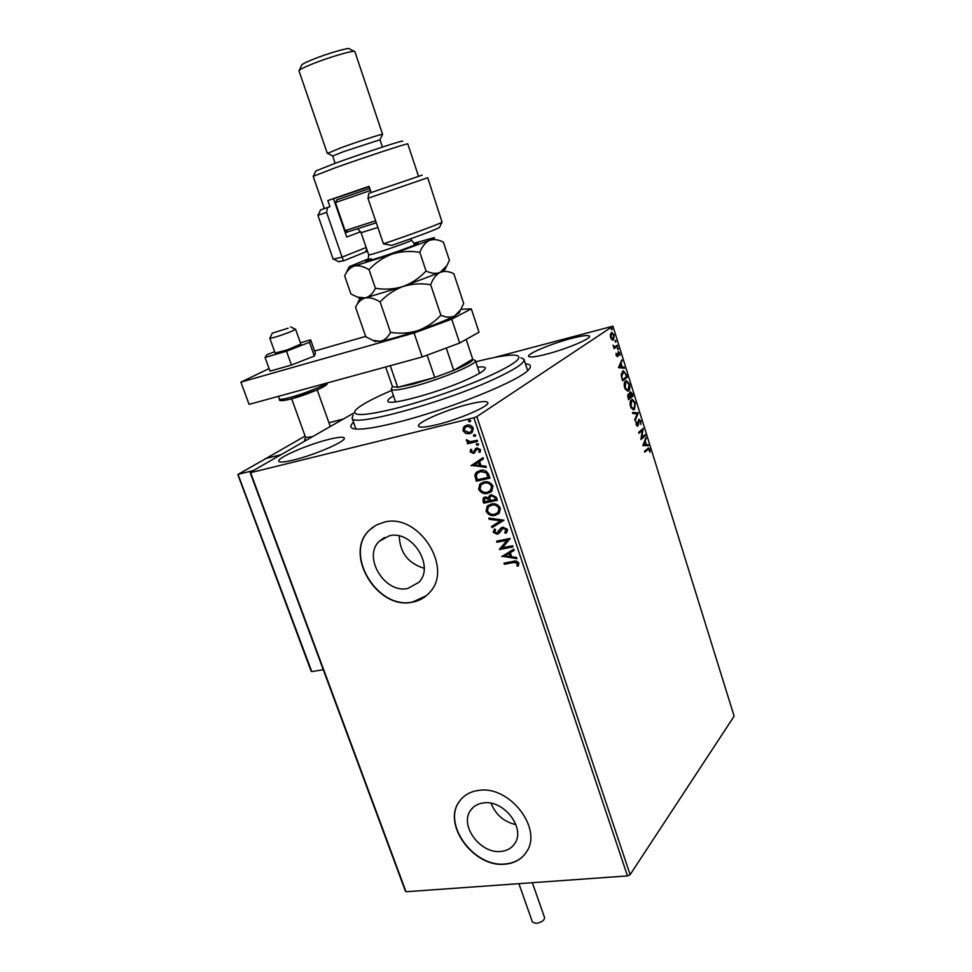 <?xml version="1.0" encoding="UTF-8"?>
<svg xmlns="http://www.w3.org/2000/svg" width="972" height="972" viewBox="0 0 972 972"><rect width="100%" height="100%" fill="white"/><g stroke="black" fill="none" stroke-linecap="round" stroke-linejoin="round"><path stroke-width="1.46" d="M525.427 363.759C530.481 364.196 531.708 365.97 529.133 369.105C521.867 379.93 448.031 409.977 396.418 422.577C375.447 427.753 361.499 429.867 354.537 428.883C349.944 428.081 349.616 425.882 353.553 422.273M500.92 851.436C507.117 850.828 511.758 848.143 514.856 843.392C525.694 828.217 503.848 799.762 483.752 802.884C477.969 803.565 473.583 806.055 470.57 810.369C459.161 825.337 480.472 854.133 500.92 851.436M407.9 588.437L418.908 582.289C435.092 566.214 411.897 529.679 389.286 535.803L379.274 541.27C362.301 556.992 384.876 594.05 407.9 588.437M412.493 602.142C419.369 600.854 425.08 597.634 429.6 592.507C453.912 567.952 418.385 512.621 384.195 522.146L376.128 525.111L369.372 530.165C343.25 553.943 377.343 610.465 412.493 602.142M373.272 526.873L369.591 530.019C343.456 553.797 377.537 610.295 412.687 601.984L426.38 595.702M505.173 864.144C514.747 863.258 521.903 859.102 526.642 851.691C542.898 828.545 509.474 785.425 479.075 790.358C470.448 791.402 463.863 795.12 459.331 801.511C441.762 824.171 473.947 868.069 505.173 864.144M461.348 798.96L459.513 801.305C441.944 823.977 474.117 867.85 505.343 863.938C513.702 863.185 520.287 859.856 525.099 853.951M293.605 460.011C314.892 454.969 347.113 440.863 344.258 437.983C343.238 436.647 338.098 437.108 328.864 439.38C307.917 444.459 276.327 458.177 278.806 461.263C279.705 462.587 284.638 462.174 293.605 460.011M546.677 354.124C566.457 349.057 591.571 338.487 589.469 336.19C588.23 334.878 582.034 335.68 570.868 338.572C551.379 343.638 526.763 353.942 528.622 356.347C529.704 357.66 535.718 356.918 546.677 354.124M436.902 424.655C459.635 419.236 490.629 405.664 487.786 402.517C486.45 400.865 480.083 401.436 468.698 404.231C446.355 409.662 416.04 422.844 418.531 426.198C419.697 427.826 425.821 427.303 436.902 424.655M611.983 339.787L610.574 337.503L610.319 334.453L611.85 332.46L614.158 335.073L613.502 339.896L611.983 339.787M617.56 346.251L614.122 348.656L613.101 345.169L614.717 346.761L617.256 345.279L617.56 346.251L614.049 348.413M616.187 355.521L616.09 353.273L617.354 355.788L618.496 351.682L619.784 353.176L619.954 355.521L618.666 352.715L617.67 356.748L616.187 355.521M626.308 374.402L627.219 377.343L622.602 380.842L621.23 375.763L622.554 371.231L623.55 370.867L625.761 374.548M633.051 396.09L628.483 399.711L628.167 394.11L629.504 394.523L630.05 391.619L632.274 393.575L633.051 396.09L628.398 399.407M638.3 412.966L635.044 420.73L634.716 419.673L637.195 413.78L632.808 413.55L632.48 412.493L638.252 412.808L634.777 419.88M645.068 434.703L645.359 435.663L640.913 439.538L642.298 430.414L638.956 433.281L638.653 432.321L643.136 428.482L641.751 437.582L645.068 434.703M647.802 449.538L644.849 452.187L644.545 451.227L648.591 447.922L649.794 449.428L650.013 452.223L648.628 449.015L644.74 451.822M627.462 875.918L473.874 417.766L476.815 416.636L612.943 326.179L734.139 716.182L630.135 874.654L627.462 875.918L406.017 891.737L405.275 890.802L250.096 472.416L354.245 412.796M476.815 416.636L630.135 874.654M642.808 445.626L645.955 437.57L645.262 441.13L646.344 444.629L648.154 444.641L648.482 445.686L642.808 445.626M640.888 420.791L640.779 424.424L640.451 421.253L639.139 420.135L638.422 424.983L637.425 426.246L636.138 424.703L636.15 421.641L637.328 425.214L638.847 419.175L640.329 420.925M634.412 409.491L633.38 409.892L630.512 406.673C629.759 403.101 630.05 400.829 631.387 399.832L632.371 399.443L635.263 402.736L634.412 409.491L633.367 409.892M628.58 390.756L627.596 391.121L624.644 387.84C623.878 384.256 624.182 381.996 625.531 381.036L626.49 380.672L629.455 384.037C630.184 387.536 629.892 389.784 628.58 390.756L627.572 391.121M618.484 367.61L621.825 359.968L621.072 363.419L622.177 366.991L624.073 367.197L624.401 368.254L618.484 367.61M618.192 349.592L617.827 347.915L618.01 349.641M615.847 342.071L615.483 340.382L615.677 342.108M612.02 329.763L611.643 328.074L611.862 329.8M494.529 357.441L612.943 326.179M465.697 433.439L463 430.705L463.583 427.182L466.742 425.189C469.561 424.485 471.76 425.493 473.328 428.215L472.307 432.248L469.61 433.719L465.697 433.439L463 430.705M477.58 441.434L467.605 443.791L467.216 442.637L468.674 442.296L466.353 440.668L466.402 439.709L470.339 441.701L477.191 440.267L477.58 441.434M470.132 451.834L470.788 449.271L471.87 449.757L471.323 451.482L473.036 452.284L476.815 447.861L480.52 449.635L479.961 452.32L478.819 451.883L479.33 450.048L477.252 449.015L473.473 453.426L470.132 451.834L470.946 449.343M488.746 474.701L489.912 478.175L476.292 481.189L474.834 475.296L476.049 472.635L480.168 470.472C484.044 469.427 486.899 470.837 488.746 474.701M497.348 500.288L483.728 503.192L483.023 501.102L483.291 498.053L485.235 496.984L488.6 497.749L489.341 495.732L491.297 494.663L496.352 497.324L497.348 500.288M504.031 520.19L492.002 527.675L491.589 526.447L500.702 520.773L489.183 519.315L488.77 518.088L504.031 520.19M512.621 545.79L512.997 546.908L499.401 549.557L507.068 540.274L496.947 542.279L496.571 541.161L510.166 538.464L502.5 547.758L512.621 545.79M513.398 562.545L504.371 564.258L503.994 563.14L513.155 561.403C515.476 560.492 517.371 561.075 518.829 563.165L518.173 566.202L516.934 565.838L517.432 563.432L513.763 562.229L504.371 564.258M473.874 417.766L250.606 472.671L406.017 891.737M501.795 556.64L513.751 549.156L514.164 550.383L510.3 552.728L511.673 556.822L516.545 557.478L516.958 558.693L502.123 556.215M507.506 529.448L506.922 532.182L505.634 533.349L504.638 532.571L506.133 529.813L503.132 528.233L499.256 533.081L497.227 534.236L493.181 532.255L494.529 528.975L495.659 529.679L494.578 531.988L496.789 533.118L500.41 528.513L502.767 527.091L507.506 529.448M495.173 515.354C491.322 516.229 488.296 514.868 486.085 511.26L487.154 506.254L491.285 504.018C495.149 503.132 498.174 504.517 500.361 508.174L499.304 513.07L495.538 515.051C491.698 515.925 488.673 514.565 486.462 510.968L486.085 511.26M487.762 493.375C483.922 494.298 480.885 492.938 478.674 489.317L479.84 484.141L483.849 481.978C487.725 481.055 490.751 482.428 492.95 486.097L491.808 491.164L488.151 493.083C484.299 494.007 481.274 492.646 479.05 489.038L478.674 489.317M471.08 465.746L483.023 457.642L483.436 458.893L479.573 461.445L480.994 465.649L485.891 466.183L486.316 467.435L471.408 465.296M477.847 445.334L476.377 444.629L476.608 443.718L478.661 444.095L477.847 445.334L476.377 444.629M474.858 436.44L473.388 435.748L474.202 434.496L475.673 435.201L475.442 436.124L473.388 435.748M469.962 421.884L468.504 421.192L468.747 420.244L470.776 420.633L469.962 421.884L468.504 421.192M399.261 535.985C399.905 552.655 408.216 563.432 424.181 568.292M491.091 803.273C495.684 814.755 503.97 821.875 515.913 824.633M504.735 563.93L504.444 563.055M518.404 565.838L516.934 565.838M517.298 565.51L517.481 564.21M517.797 563.116L513.763 562.229M514.139 550.298L510.3 552.728M516.825 558.305L502.16 556.324M510.118 556.604L509.425 553.153L505.027 555.923L510.118 556.604L509.061 553.469L505.027 555.923M512.924 546.677L499.401 549.557M499.693 549.01L507.068 540.274M507.445 539.97L496.947 542.279M497.312 541.975L497.008 541.076M506.327 532.79L505.634 533.349M505.999 533.045L505.015 532.267M505.173 532.121L506.133 529.813M506.509 529.509L503.132 528.233M503.508 527.918L502.196 528.647M499.001 533.336L497.227 534.236M497.603 533.92L493.181 532.255M493.557 531.951L494.566 528.999M498.685 531.781L499.195 530.42M499.572 530.117L501.139 527.832M504.006 520.129L492.002 527.675M492.379 527.371L491.99 526.204M489.183 519.315L500.702 520.773M489.56 519.024L489.268 518.161M486.462 510.968L488.175 505.331M498.685 513.69L495.538 515.051M497.664 512.864L499.353 508.198C497.591 505.246 495.149 504.128 492.039 504.857L489.171 506.218M491.662 505.161L488.333 506.971L487.458 510.92C489.244 513.836 491.686 514.929 494.784 514.224L498.114 512.39L498.976 508.502C497.214 505.537 494.772 504.419 491.662 505.161L492.039 504.857M497.275 500.082L483.728 503.192M484.117 502.901L483.412 500.811L483.898 497.53M489.341 495.732L488.6 497.749M492.051 495.501L490.374 496.522L489.839 498.114L490.483 500.531L495.562 499.45L495.489 497.846L492.051 495.501L490.86 496.109M486.024 497.822L484.506 498.709L484.736 501.759L489.086 500.835L489.268 499.96L486.024 497.822L484.919 498.381M489.268 499.96L485.648 498.114M495.489 497.846L491.674 495.793M495.562 499.45L495.125 498.15M479.05 489.038L480.909 483.206M491.139 491.82L488.151 493.083M490.131 490.957L491.941 486.158C490.18 483.181 487.737 482.076 484.615 482.829L481.881 484.117M484.238 483.12L480.982 484.882L480.047 488.965C481.845 491.893 484.287 492.986 487.373 492.245L490.629 490.471L491.565 486.45C489.803 483.473 487.349 482.355 484.238 483.12L484.615 482.829M489.852 477.981L476.292 481.189M476.681 480.909L474.834 475.296M475.211 475.016L477.106 471.736M480.933 471.347L477.288 473.328L476.316 475.612L477.301 479.743L488.126 477.337L486.717 472.817L480.933 471.347L478.127 472.623M486.717 472.817L480.557 471.627M488.126 477.337L486.328 473.109M483.436 458.869L479.573 461.445M486.194 467.107L471.469 465.467M479.427 465.467L478.734 461.979L474.312 464.908L479.427 465.467L478.346 462.247L474.312 464.908M474.239 451.518L475.393 448.602M480.217 451.992L478.819 451.883M479.196 451.603L479.33 450.048M479.718 449.769L477.252 449.015M477.641 448.736L476.863 449.149M474.761 452.794L473.473 453.426M473.862 453.146L470.521 451.555M476.766 444.362L476.608 443.718M477.519 441.264L467.605 443.791M467.994 443.524L467.654 442.527M466.353 440.668L468.674 442.296M466.754 440.401L466.706 439.781M473.777 435.48L473.996 434.569M463.389 430.45L463.583 427.182M463.972 426.927L465.029 425.882M471.748 432.747L469.61 433.719M470.011 433.451L466.098 433.172M470.97 431.75L472.489 428.251L467.532 426.088L465.819 426.878M467.143 426.356L465.053 427.473L464.215 430.414L469.233 432.552L471.384 431.386L472.1 428.506L467.532 426.088M468.893 420.937L468.747 420.244M648.105 448.104L648.956 449.173M648.47 449.052L647.109 449.696M645.542 438.591L646.283 438.615M645.59 438.761L644.57 441.288L645.262 441.13M644.57 441.288L644.788 441.968M645.627 444.654L646.344 444.629M645.663 444.775L648.154 444.641M647.474 444.799L647.741 445.674M644.934 441.944L643.172 444.751L645.76 444.617L644.934 441.944L643.853 444.605L645.76 444.617M643.172 444.751L643.853 444.605M644.485 435.213L645.359 435.663M644.679 435.821L640.876 439.113M638.847 432.941L642.298 430.414M642.48 429.041L642.261 430.426M641.107 437.728L641.751 437.582M638.167 420.973L638.798 420.827M637.79 424.813L638.422 424.983M637.729 425.141L637.207 426.21L637.887 426.052M636.004 422.31L636.66 422.164M638.859 419.175L639.941 420.293M632.541 412.699L638.252 412.808M632.371 399.443L633.951 401.375M634.91 407.268L633.732 409.662M631.994 400.61L630.148 402.347M631.083 408.058L633.197 408.86M631.678 400.804L630.974 406.247L633.294 408.86L634.121 408.532L634.813 403.149L632.505 400.488L630.998 400.962M628.131 394.134L629.504 394.523M630.063 391.619L631.192 392.749M632.164 395.592L632.371 396.248M629.273 394.583L629.431 395.385M630.087 392.652L629.443 393.04M628.568 395.009L627.548 395.543M628.337 397.354L628.653 398.362L630.123 397.196L628.799 394.948L627.803 397.487M627.791 395.24L628.471 395.069M630.439 396.333L632.286 395.495L630.658 392.469L629.892 396.467M629.334 394.911L630.014 394.753M629.674 392.749L630.354 392.591M626.49 380.672L628.094 382.616M629.103 388.472L627.9 390.926M626.102 381.85L624.267 383.624M625.251 389.286L627.39 390.088M625.834 382.008L625.105 387.427L627.487 390.088L628.277 389.784L628.993 384.426L626.624 381.717L625.142 382.178M626.32 376.82L627.219 377.343M626.539 377.513L622.517 380.562M623.55 370.867L622.87 371.037L624.899 372.689M623.125 372.045L621.205 373.941M622.773 379.505L626.454 376.723L625.203 373.163L623.659 371.912L621.825 375.945L622.226 379.639M622.165 372.385L622.858 372.215M621.375 360.928L622.153 361.025M621.46 361.195L620.379 363.589L621.072 363.419M620.379 363.589L620.573 364.221M621.424 366.954L622.177 366.991M621.497 367.161L624.073 367.197M623.38 367.367L623.635 368.169M620.719 364.184L618.897 366.869L621.57 366.918L620.719 364.184L619.577 366.699L621.57 366.918M618.897 366.869L619.577 366.699M618.046 351.9L618.872 352.787M617.487 348.341L618.326 348.498M617.645 348.681L617.706 349.385M613.697 346.883L614.875 346.749M616.649 345.704L616.868 346.433M615.142 340.82L615.993 340.978M615.3 341.16L615.361 341.852M611.279 332.643L612.834 333.809M613.757 338.135L612.822 340.079L613.502 339.896M611.68 333.59L610.282 334.66M611.181 338.888L612.384 339.167M611.558 333.651L610.999 337.223L612.7 339.082L613.733 335.364L612.044 333.493L610.878 333.833M611.315 328.512L612.166 328.682M611.473 328.864L611.534 329.557M305.099 436.039L265.32 458.881M328.937 422.771L343.298 419.066M265.235 458.65L281.054 454.702L266.158 458.42L238.213 474.287L253.352 470.557M304.479 439.976L306.277 440.255L304.479 439.976L305.609 437.449M288.113 328.196L272.233 333.177L288.113 328.196M290.604 326.92L295.597 329.314L292.147 331.16C281.042 335.486 273.594 337.867 269.815 338.28L272.172 333.299M291.673 398.836L305.633 437.534L312.547 436.671M311.016 670.17L311.757 671.579L323.275 669.72M238.359 475.272L311.757 671.579M532.34 882.71L544.587 917.641C544.332 920.508 541.477 922.416 535.985 923.388L532.425 922.039M269.815 338.28L275.149 353.055L287.25 349.884L300.87 344.088M274.675 351.73L266.923 354.719L265.064 357.441L286.485 351.208L309.473 342.302L310.615 339.823L300.421 342.812M310.615 339.823L315.414 353.346L314.345 356.044L291.454 365.035L270.022 371.146L265.064 357.441M286.485 351.208L291.454 365.035M309.473 342.302L314.345 356.044M269.098 368.582L240.91 382.142L414.072 332.995L451.737 319.168L471.311 308.853L460.922 309.327M365.642 336.397L314.6 351.074M451.737 319.168L459.707 343.031L479.014 332.193L471.311 308.853M459.707 343.031L422.213 356.967L414.072 332.995M240.91 382.142L249.075 404.364L422.213 356.967M391.643 390.465L386.176 392.834C369.615 400.185 359.385 405.98 355.485 410.233C351.317 416.526 364.719 415.919 395.701 408.398C425.481 400.816 465.661 386.795 491.261 375.083C515.597 363.637 523.835 357.04 515.986 355.278C509.146 354.476 495.744 356.651 475.77 361.815M520.883 357.732L523.981 359.3C525.074 362.714 515.5 369.153 495.246 378.618C444.666 402.444 351.597 427.692 352.095 418.154L353.079 415.19M480.533 372.689L479.427 372.811M477.556 367.161C482.136 366.614 484.7 366.845 485.235 367.853C485.793 369.822 480.18 373.515 468.383 378.946C439.745 392.238 387.925 406.405 387.889 401.181C387.451 400.075 389.322 398.277 393.49 395.786M395.434 401.4L394.486 401.995M473.947 359.859L475.344 360.539C478.54 363.516 440.474 379.517 413.003 386.564C399.735 389.966 392.481 390.89 391.254 389.322L392.433 386.552M392.457 386.625L397.706 387.306L413.282 384.062L434.727 377.5L453.754 370.344L472.732 359.154L466.159 339.398M446.257 348.025L453.754 370.344C467.095 364.694 473.425 360.964 472.732 359.154M390.258 365.715L397.706 387.306L434.727 377.5L427.145 355.132M444.398 348.717L429.272 354.343M439.648 227.096L439.466 227.46C434.849 230.012 418.932 236.002 391.716 245.43L383.442 243.826C412.456 234.009 439.927 223.815 442.053 222.138L427.741 177.706L367.963 198.3L383.442 243.826M313.385 176.126L315.803 170.951L336.361 162.834C364.986 152.519 406.709 138.935 402.347 141.329M418.531 176.345L407.778 143.917C409.795 142.386 365.679 156.881 335.668 167.634L313.178 176.333M335.121 163.284L332.643 156.042L344.015 151.486L379.967 139.786L382.446 147.064M327.613 153.357L340.528 147.938C357.319 141.791 382.19 133.747 382.543 134.33L382.446 134.525M299.23 70.361L301.551 65.343C301.575 64.468 305.269 62.524 312.656 59.499C327.673 53.363 350.272 46.899 349.519 48.928L354.245 51.382M382.591 134.355L354.914 51.698C355.57 49.499 329.338 57.056 311.927 64.14C303.434 67.603 299.109 69.838 298.975 70.847L298.987 70.883M320.432 209.952L329.933 206.684L327.819 200.56L333.481 198.665L346.712 237.034L360.661 231.737M371.183 192.541L369.068 186.32L327.819 200.56M327.528 207.498L326.592 212.406L342.071 257.118L366.165 247.495M326.592 212.406L317.905 215.31L333.165 259.196L342.071 257.118L343.578 260.824L338.523 261.614M367.963 198.3L368.85 193.343L422.176 175.118M367.44 251.201L343.578 260.824M369.202 186.697L333.53 198.786M345.157 232.551L347.502 231.64M345.279 232.879L347.964 231.871M376.298 222.795L347.855 231.822M370.478 190.488L335.437 202.565L345.096 230.607L375.617 220.79M335.559 202.516L336.81 199.855L369.785 188.434M359.834 298.331L365.326 297.918C361.098 299.182 357.842 302.304 355.545 307.274L365.788 336.798L373.102 340.431L380.295 341.269C388.922 339.678 401.497 336.105 417.996 330.553C409.078 333.287 399.929 333.882 390.537 332.339C387.998 337.284 384.584 340.261 380.295 341.269L374.609 341.184M380.113 301.964C386.528 295.014 394.17 289.863 403.064 286.497C394.085 289.255 384.876 289.85 375.423 288.271C372.932 293.471 369.567 296.679 365.326 297.918C369.749 297.213 374.682 298.562 380.113 301.964L390.537 332.339M440.875 315.195C434.448 322.109 426.83 327.224 417.996 330.553C434.472 324.879 446.695 320.007 454.665 315.936C450.595 317.783 445.99 317.54 440.875 315.195L430.657 284.723C432.953 278.697 436.112 274.59 440.158 272.391C444.338 270.775 448.894 271.224 453.851 273.752L463.68 303.434L460.607 309.874L454.665 315.936L459.355 312.389M360.563 298.683L357.417 297.128L365.326 297.918L403.064 286.497C412.043 283.739 421.24 283.144 430.657 284.723M368.546 258.771L349.179 266.717L354.33 266.036L392.081 254.105L429.49 240.363C433.743 238.905 438.372 239.513 443.402 242.198L449.416 260.362L446.719 265.866L440.158 272.391C435.991 274.031 431.289 273.569 426.064 270.981C419.612 277.968 411.946 283.144 403.064 286.497L440.158 272.391L445.03 269.317M357.417 297.128L350.928 293.969L344.659 275.927C346.919 270.763 350.151 267.47 354.33 266.036C358.729 265.174 363.625 266.389 369.044 269.681C375.471 262.683 383.15 257.483 392.081 254.105C401.096 251.323 410.342 250.74 419.819 252.343C422.152 246.414 425.384 242.417 429.49 240.363C433.949 238.48 435.468 237.581 434.022 237.666L413.926 243.255M419.819 252.343L426.064 270.981M369.044 269.681L375.423 288.271M279.377 399.018L279.401 399.067C279.972 399.759 283.532 399.237 290.093 397.475C303.41 393.927 323.992 385.823 326.434 383.187M324.381 384.584C332.242 383.952 308.355 394.425 291.77 398.787M366.699 249.063L365.557 251.955M414.011 244.179C432.856 238.942 384.997 256.499 369.068 260.642C363.953 261.954 364.682 261.298 371.268 258.661M377.865 227.436L361.098 232.697L368.716 254.931L371.523 254.372C381.206 251.809 413.246 240.521 411.521 240.278L414.534 243.717M384.487 537.467L379.274 541.27M473.218 807.331L470.57 810.369M637.328 425.214L636.636 425.372M633.294 408.86L632.602 409.018M627.487 390.088L626.794 390.258M614.717 346.761L614.025 346.931M612.7 339.082L612.02 339.264M295.61 329.326L301.356 345.449M317.2 389.881L330.273 426.514M237.885 474.749L311.101 671.117M265.83 458.59L238.14 474.312M532.449 922.1L518.902 883.669M326.969 383.041C328.366 384.134 324.599 386.625 315.693 390.525L291.515 398.86C282.415 401.169 278.369 401.229 279.401 399.067L278.405 396.333M352.095 418.154L355.934 429.041M524.078 359.628L527.65 370.599M391.254 389.322L395.592 401.861M475.393 360.673L479.585 373.272M392.506 386.759L385.665 366.966M439.466 227.46L442.053 222.138M332.703 155.97L327.357 153.224M298.975 70.847L327.297 153.309M313.166 176.309L324.356 208.591M379.967 139.786L382.543 134.33M320.602 209.891L318.087 215.237M339.009 261.857L333.748 259.22M348.025 231.907L345.388 230.583M359.932 298.38L357.55 303.337M458.966 313.178L460.607 309.874M375.666 341.707L373.102 340.431M444.763 269.851L446.719 265.878M349.009 267.081L346.324 272.707M410.986 238.675L411.521 240.278M361.098 232.697L357.854 228.93M368.254 259.56L368.716 254.931"/></g></svg>
